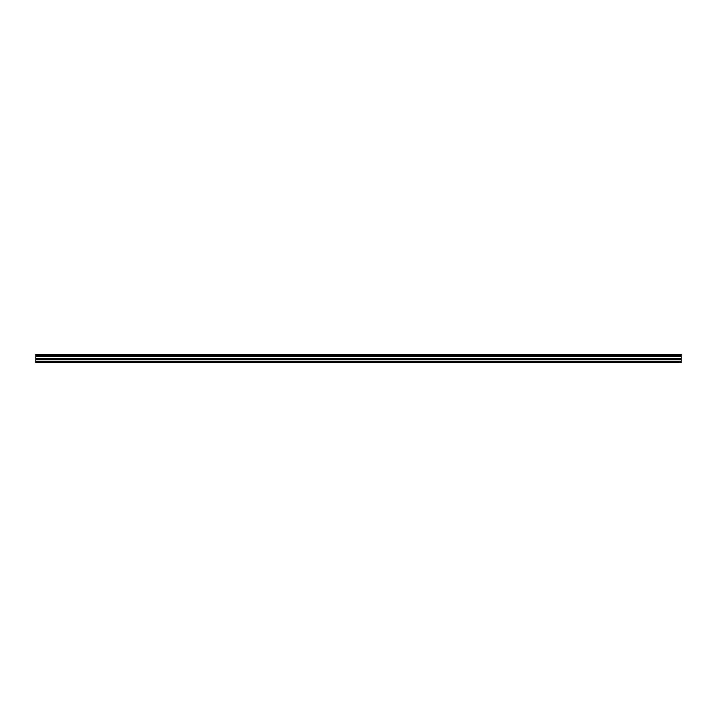 <?xml version="1.0" encoding="UTF-8"?>
<svg xmlns="http://www.w3.org/2000/svg" width="717" height="717" viewBox="0 0 717 717"><rect width="100%" height="100%" fill="white"/><g stroke="black" fill="none" stroke-linecap="round" stroke-linejoin="round"><path stroke-width="1.08" d="M35.85 355.462L35.85 354.44L681.15 354.44L681.15 355.462L35.85 355.462L35.85 362.56L681.15 362.56L681.15 358.267L35.85 358.267M681.15 355.462L681.15 358.267M35.85 361.843L681.15 361.843M35.85 354.637L681.15 354.637M35.85 359.719L681.15 359.719M35.85 356.385L681.15 356.385M35.85 358.885L681.15 358.885"/></g></svg>
